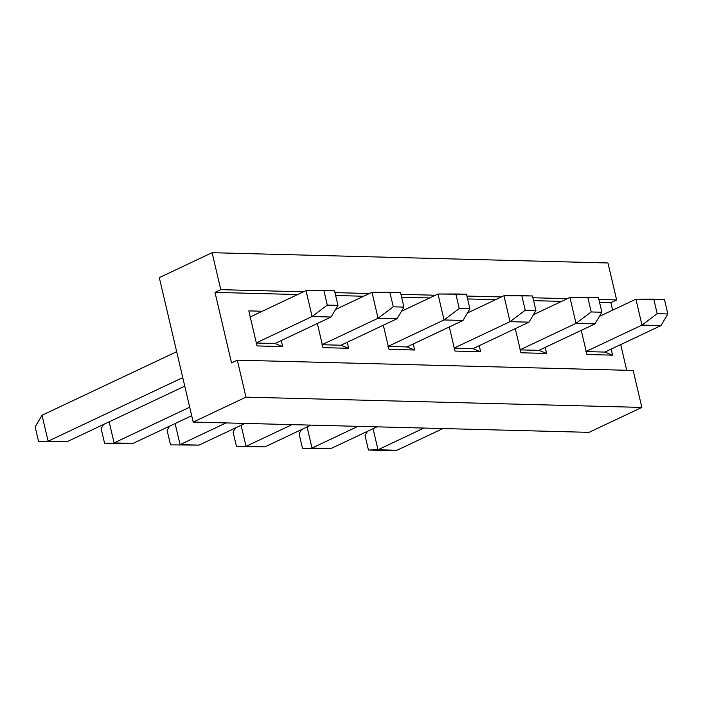 <?xml version="1.0" encoding="UTF-8"?>
<svg xmlns="http://www.w3.org/2000/svg" width="703" height="703" viewBox="0 0 703 703"><rect width="100%" height="100%" fill="white"/><g stroke="black" fill="none" stroke-linecap="round" stroke-linejoin="round"><path stroke-width="1.05" d="M379.11 450.307L368.451 450.025L365.033 435.473L368.451 450.025L377.994 449.762L373.047 428.689L377.994 449.762L368.451 450.025L396.984 450.254L379.11 450.307M367.493 431.317L365.033 435.473L367.493 431.317M664.432 299.39L667.85 313.951L660.978 325.586L667.85 313.951L657.191 313.67L641.98 325.094L660.978 325.586L604.879 352.08L660.978 325.586L641.98 325.094L657.191 313.67L667.85 313.951L664.432 299.39L653.772 299.118L657.191 313.67L653.772 299.118L635.899 299.162L641.98 325.094L635.899 299.162L664.432 299.39M396.984 450.254L377.994 449.762L423.953 428.057L377.994 449.762L396.984 450.254L442.952 428.549L396.984 450.254M635.899 299.162L599.413 316.394L635.899 299.162M585.88 351.588L641.98 325.094L585.88 351.588L604.879 352.08L612.577 355.156L586.917 354.488L581.258 330.366L586.917 354.488L612.577 355.156L611.162 349.11L612.577 355.156L604.879 352.08L585.88 351.588M589.044 432.345L193.184 422.064L159.309 277.632L193.184 422.064L589.044 432.345L641.848 407.415L245.98 397.133L193.184 422.064L245.98 397.133L237.315 360.164L231.533 362.897L214.995 292.386L220.768 289.654L212.104 252.693L159.309 277.632L212.104 252.693L607.963 262.975L616.636 299.935L610.863 302.668L612.621 310.155L610.863 302.668L616.636 299.935L598.877 299.478L616.636 299.935L607.963 262.975L212.104 252.693L220.768 289.654L214.995 292.386L297.685 294.531L214.995 292.386L231.533 362.897L237.315 360.164L245.98 397.133L641.848 407.415L589.044 432.345M633.175 370.446L641.848 407.415L633.175 370.446L237.315 360.164L633.175 370.446M620.696 344.611L626.725 370.279L620.696 344.611M307.07 426.976L312.018 448.048L357.976 426.343L312.018 448.048L331.008 448.54L376.975 426.835L331.008 448.54L312.018 448.048L307.07 426.976M241.094 425.262L246.041 446.335L292 424.63L246.041 446.335L265.031 446.827L310.998 425.122L265.031 446.827L246.041 446.335L241.094 425.262M175.117 423.549L180.065 444.621L226.023 422.916L180.065 444.621L199.054 445.113L245.022 423.408L199.054 445.113L180.065 444.621L175.117 423.549M109.141 421.835L114.088 442.908L189.696 407.204L114.088 442.908L133.078 443.4L191.699 415.719L133.078 443.4L114.088 442.908L109.141 421.835M42.022 415.262L176.673 351.676L42.022 415.262L48.112 441.194L182.754 377.608L48.112 441.194L67.101 441.686L184.757 386.132L67.101 441.686L48.112 441.194L42.022 415.262L35.15 426.906L42.022 415.262M335.647 295.515L363.662 296.244L335.647 295.515M401.624 297.228L429.638 297.958L401.624 297.228M467.6 298.942L495.615 299.671L467.6 298.942M533.577 300.656L561.592 301.385L533.577 300.656M599.562 302.369L610.863 302.668L599.562 302.369M567.365 298.661L532.9 297.764L567.365 298.661M501.388 296.947L466.924 296.051L501.388 296.947M435.412 295.234L400.947 294.337L435.412 295.234M369.435 293.52L334.971 292.624L369.435 293.52M303.459 291.807L220.768 289.654L303.459 291.807M545.185 347.396L546.6 353.442L520.941 352.774L515.281 328.653L520.941 352.774L546.6 353.442L545.185 347.396M454.964 351.061L449.305 326.939L454.964 351.061L480.624 351.728L454.964 351.061M479.2 345.683L480.624 351.728L479.2 345.683M413.223 343.969L414.647 350.015L388.987 349.347L383.328 325.225L388.987 349.347L414.647 350.015L413.223 343.969M323.011 347.634L317.352 323.512L323.011 347.634L348.67 348.301L323.011 347.634M347.247 342.264L348.67 348.301L347.247 342.264M257.034 345.92L248.818 310.893L262.289 311.244L248.818 310.893L257.034 345.92L282.694 346.588L257.034 345.92M281.27 340.551L282.694 346.588L281.27 340.551M299.056 433.76L301.517 429.603L299.056 433.76L302.475 448.312L331.008 448.54L302.475 448.312L299.056 433.76M233.08 432.046L235.54 427.89L233.08 432.046L236.498 446.598L265.031 446.827L236.498 446.598L233.08 432.046M167.103 430.333L169.564 426.176L167.103 430.333L170.521 444.885L199.054 445.113L170.521 444.885L167.103 430.333M101.127 428.619L103.587 424.463L101.127 428.619L104.545 443.171L133.078 443.4L104.545 443.171L101.127 428.619M38.568 441.458L67.101 441.686L38.568 441.458L35.15 426.906L38.568 441.458M538.902 350.366L546.6 353.442L538.902 350.366L519.904 349.874L538.902 350.366L594.993 323.872L538.902 350.366M472.926 348.653L480.624 351.728L472.926 348.653L453.927 348.161L510.026 321.666L503.946 295.735L467.46 312.967L503.946 295.735L510.026 321.666L453.927 348.161L472.926 348.653L529.016 322.159L472.926 348.653M406.949 346.939L414.647 350.015L406.949 346.939L387.951 346.447L406.949 346.939L463.04 320.445L406.949 346.939M340.964 345.226L348.67 348.301L340.964 345.226L321.974 344.734L378.073 318.239L371.992 292.307L335.507 309.54L371.992 292.307L378.073 318.239L321.974 344.734L340.964 345.226L397.063 318.731L340.964 345.226M274.987 343.512L282.694 346.588L274.987 343.512L255.997 343.02L312.097 316.526L306.016 290.594L249.916 317.088L306.016 290.594L312.097 316.526L255.997 343.02L274.987 343.512L331.087 317.018L274.987 343.512M533.436 314.68L569.922 297.448L533.436 314.68M576.003 323.38L519.904 349.874L576.003 323.38L569.922 297.448L598.455 297.677L601.873 312.237L594.993 323.872L576.003 323.38L594.993 323.872L601.873 312.237L591.205 311.956L576.003 323.38L591.205 311.956L587.796 297.404L569.922 297.448L576.003 323.38M529.016 322.159L510.026 321.666L525.229 310.243L521.819 295.691L503.946 295.735L532.479 295.963L535.897 310.524L529.016 322.159L535.897 310.524L525.229 310.243L510.026 321.666L529.016 322.159M401.483 311.253L437.969 294.021L401.483 311.253M444.05 319.953L387.951 346.447L444.05 319.953L437.969 294.021L466.502 294.249L469.92 308.81L463.04 320.445L444.05 319.953L463.04 320.445L469.92 308.81L459.252 308.529L444.05 319.953L459.252 308.529L455.843 293.977L437.969 294.021L444.05 319.953M397.063 318.731L378.073 318.239L393.276 306.816L389.866 292.263L371.992 292.307L400.525 292.536L403.944 307.097L397.063 318.731L403.944 307.097L393.276 306.816L378.073 318.239L397.063 318.731M331.087 317.018L312.097 316.526L327.299 305.102L323.89 290.55L306.016 290.594L334.549 290.822L337.967 305.383L331.087 317.018L337.967 305.383L327.299 305.102L312.097 316.526L331.087 317.018M591.205 311.956L601.873 312.237L598.455 297.677L587.796 297.404L591.205 311.956M525.229 310.243L535.897 310.524L532.479 295.963L521.819 295.691L525.229 310.243M459.252 308.529L469.92 308.81L466.502 294.249L455.843 293.977L459.252 308.529M393.276 306.816L403.944 307.097L400.525 292.536L389.866 292.263L393.276 306.816M327.299 305.102L337.967 305.383L334.549 290.822L323.89 290.55L327.299 305.102"/></g></svg>
